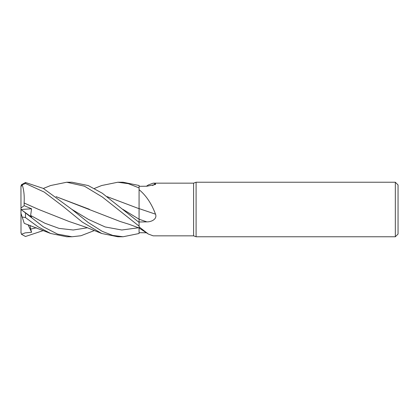 <?xml version="1.0" encoding="UTF-8"?>
<svg xmlns="http://www.w3.org/2000/svg" width="419" height="419" viewBox="0 0 419 419"><rect width="100%" height="100%" fill="white"/><g stroke="black" fill="none" stroke-linecap="round" stroke-linejoin="round"><path stroke-width="0.63" d="M146.865 232.77L139.077 232.697L139.077 226.15L139.077 226.852L148.331 234.043L153.202 235.85L193.599 235.85L193.599 183.15L196.097 182.239L395.327 182.239L398.05 184.968L398.05 234.032L395.327 236.761L196.097 236.761L193.599 235.85M139.077 222.405L139.066 219.184L139.077 222.405L102.299 193.232L88.21 185.549L72.021 182.239L66.736 182.239L84.434 186.188L102.356 197.03L139.077 226.129L139.077 208.557M139.056 211.585L139.056 210.228M107.102 196.631L139.056 208.693L139.077 189.671C146.053 195.411 151.537 203.582 155.522 214.177C157.471 219.137 151.228 222.028 146.865 221.866L139.077 222.002M146.42 186.235L148.331 184.957L153.202 183.15L193.599 183.15M153.202 183.15L155.522 183.569L155.517 184.486L146.865 186.23L139.077 186.303M196.097 236.761L196.097 182.239M395.327 236.761L395.327 182.239M139.077 208.615A461.502 47.033 -165.1 0 1 155.522 214.177M94.401 188.456L101.691 185.517L117.802 182.239L128.334 183.669L139.077 187.901L139.077 208.704L139.077 189.671M152.689 185.549A461.502 443.574 -111.7 0 0 155.522 183.569M139.077 226.129L139.077 226.852M139.077 232.707L139.066 228.009L139.077 233.503L123.055 236.761L117.802 236.761L101.691 233.483L82.302 222.075L63.201 206.504L44.205 192.07L25.491 183.47L25.491 182.506L21.442 184.732L21.013 186.046A4.541 4.541 0 0 0 20.95 186.785L22.176 184.789L25.491 183.47M107.144 196.663L139.077 208.699M117.802 182.239L122.956 182.239M139.077 187.901L139.077 185.497L123.055 182.239M66.857 182.239L72.021 182.239M94.401 230.544L80.93 235.74L72.021 236.761L66.857 236.761M21.442 209.809L20.95 209.458L20.95 213.213L22.176 216.984L25.491 217.597L38.071 226.815L50.668 233.483L66.736 236.761L72.021 236.761L57.597 234.116L43.377 226.836L21.442 209.809L31.614 217.189L30.634 215.46L31.572 208.798L24.182 205.671L24.103 203L38.574 209.416L69.056 221.494L86.853 227.538L101.691 233.483M123.055 236.761L112.69 235.389L102.304 231.377L88.116 222.447L71.838 209.348L43.298 188.419L25.491 182.506M43.367 230.55L25.491 236.494L21.442 234.268L20.95 232.215A4.541 4.541 0 0 0 21.013 232.954L20.95 187.089M139.056 211.223L139.077 219.189M24.093 203.011L24.108 202.995C24.527 195.573 23.846 189.404 22.066 184.486M24.108 202.995L38.668 209.458M89.373 209.291L56.083 196.668M43.367 188.45L50.668 185.517L66.736 182.239M56.036 196.631L120.133 221.489L129.298 224.359L139.077 228.009M21.442 234.268L25.14 232.885L31.614 232.273L30.634 229.135L30.058 225.364M24.087 222.866L22.066 216.644M31.614 232.273L28.047 224.652M24.182 205.671L20.95 208.065M21.008 209.495L31.572 208.798M139.077 219.231A459.355 46.818 -165.1 0 1 146.865 221.866M25.491 217.597L25.491 213.281M122.872 209.343L139.066 219.184M30.634 215.46L44.838 223.212L59.042 228.386L73.246 230.005L87.451 227.768M71.838 209.348L88.493 219.42L105.148 226.951L121.803 230L138.459 227.768M30.634 229.135L36.432 227.768M139.077 227.999L148.331 234.043M21.013 186.046L20.95 186.785M50.668 233.483L24.25 223.364"/></g></svg>
